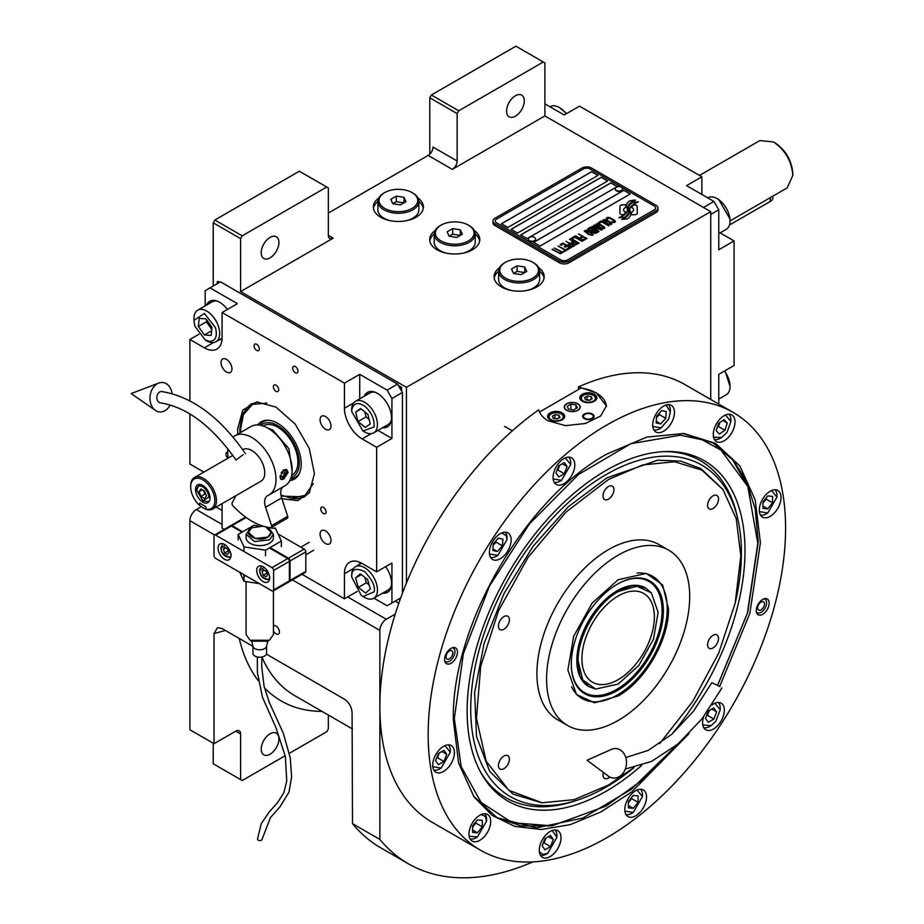 <?xml version="1.0" encoding="UTF-8"?>
<svg xmlns="http://www.w3.org/2000/svg" width="924" height="924" viewBox="0 0 924 924"><rect width="100%" height="100%" fill="white"/><g stroke="black" fill="none" stroke-linecap="round" stroke-linejoin="round"><path stroke-width="1.39" d="M429.776 154.169L429.776 97.794L431.381 94.999L458.754 110.799L543.277 62L544.894 62.936L544.894 115.916L452.31 169.358A6.826 3.939 -60 0 0 457.149 160.995L432.998 147.055A6.826 3.939 120 0 1 428.159 155.417L328.343 213.051M213.225 286.013L213.225 222.811L214.842 220.016L242.215 235.828L326.738 187.018L328.343 187.953L328.343 235.354A6.826 3.939 -60 0 0 329.764 238.484A6.826 3.939 -60 0 0 333.171 238.149L240.598 291.591L406.433 387.329L406.433 583.044M435.112 230.561A25.04 14.461 0 0 0 429.683 239.535A25.04 14.461 0 0 0 437.017 249.769A25.04 14.461 0 0 0 464.31 252.899A25.04 14.461 0 0 0 479.775 239.535A25.04 14.461 0 0 0 474.347 230.561M378.759 198.025A25.04 14.461 0 0 0 373.331 207.011A25.04 14.461 0 0 0 380.665 217.232A25.04 14.461 0 0 0 407.969 220.362A25.04 14.461 0 0 0 423.423 207.011A25.04 14.461 0 0 0 418.006 198.025M499.503 267.741A25.04 14.461 0 0 0 494.086 276.726A25.04 14.461 0 0 0 501.42 286.948A25.04 14.461 0 0 0 528.713 290.078A25.04 14.461 0 0 0 544.178 276.726A25.04 14.461 0 0 0 538.75 267.741M544.894 115.916L710.718 211.654L406.433 387.329M457.149 160.995L457.149 113.594L429.776 97.794M214.842 220.016L299.364 171.217L326.738 187.018M261.203 252.737A12.52 7.23 120 0 0 263.802 258.477A12.52 7.23 120 0 0 273.446 255.116A12.52 7.23 120 0 0 278.921 242.515A12.52 7.23 120 0 0 276.322 236.787A12.52 7.23 120 0 0 266.678 240.136A12.52 7.23 120 0 0 261.203 252.737M242.215 235.828L240.598 238.611L240.598 291.591M475.225 234.015A25.04 14.461 180 0 1 479.66 240.933M434.234 234.015A25.04 14.461 0 0 0 429.799 240.933M418.872 201.478A25.04 14.461 180 0 1 423.308 208.397M377.893 201.478A25.04 14.461 0 0 0 373.446 208.397M539.616 271.194A25.04 14.461 180 0 1 544.063 278.112M498.637 271.194A25.04 14.461 0 0 0 494.201 278.112M213.225 222.811L240.598 238.611M395.16 601.131L398.81 603.233M395.206 614.114L386.301 619.253A9.113 5.255 120 0 0 379.868 630.411L379.868 839.431A300.543 173.527 120 0 0 408.304 863.732A300.543 173.527 120 0 0 532.848 861.896M710.718 399.457L710.718 211.654M506.571 111.076A12.52 7.23 120 0 0 509.159 116.817A12.52 7.23 120 0 0 518.814 113.456A12.52 7.23 120 0 0 524.278 100.855A12.52 7.23 120 0 0 521.69 95.126A12.52 7.23 120 0 0 512.035 98.475A12.52 7.23 120 0 0 506.571 111.076M458.754 110.799L457.149 113.594M431.381 94.999L515.904 46.2L543.277 62M213.225 743.231L213.225 763.801L240.598 779.602L240.598 733.933A6.826 3.939 -60 0 0 239.189 730.803A6.826 3.939 -60 0 0 235.77 731.138L214.033 743.693L189.882 729.752L189.882 520.72A9.113 5.255 -60 0 1 196.327 509.574L201.305 506.687M273.423 630.942A4.782 2.76 -120 0 0 278.413 634.083A4.782 2.76 -120 0 0 279.406 631.901A4.782 2.76 -120 0 0 277.315 627.084A4.782 2.76 -120 0 0 273.631 625.802A4.782 2.76 -120 0 0 273.423 625.952M214.033 743.693L214.033 633.529L217.44 627.639L222.083 628.551L252.933 646.361M266.424 654.146L344.294 699.11C348.96 702.309 351.559 706.745 352.079 712.439L352.494 823.631L379.868 839.431M352.494 823.631A300.543 173.527 120 0 0 380.931 847.932L408.304 863.732M328.343 715.037L328.343 728.944L326.738 731.727L289.374 753.303M261.203 749.11A12.52 7.23 120 0 0 263.802 754.839A12.52 7.23 120 0 0 273.446 751.489A12.52 7.23 120 0 0 278.921 738.888A12.52 7.23 120 0 0 276.322 733.159A12.52 7.23 120 0 0 266.678 736.509A12.52 7.23 120 0 0 261.203 749.11M240.598 779.602L242.215 780.526L285.216 755.705M620.801 214.299A2.841 1.64 0 0 0 622.811 214.772L623.18 214.772A13.202 7.623 0 0 0 625.871 212.208A5.001 2.888 0 0 1 625.074 211.839A5.001 2.888 0 0 1 623.608 209.794A5.001 2.888 0 0 1 625.929 207.357A19.82 11.446 0 0 1 625.733 205.775A19.82 11.446 0 0 1 625.802 204.816L622.811 204.816A2.841 1.64 0 0 0 619.969 206.456L619.969 213.132A2.841 1.64 0 0 0 620.801 214.299M625.825 212.289A5.001 2.888 180 0 1 625.074 211.931A5.001 2.888 180 0 1 623.608 209.887A5.001 2.888 180 0 1 623.608 209.84L623.608 209.794M657.98 208.027A6.826 3.939 180 0 0 655.982 205.243L591.579 168.064A6.826 3.939 180 0 0 581.924 168.064L494.975 218.26A6.826 3.939 180 0 0 492.977 221.044A6.826 3.939 180 0 0 494.975 223.827L494.975 225.595L559.378 262.774A6.826 3.939 180 0 0 569.034 262.774L655.982 212.589A6.826 3.939 180 0 0 657.98 209.794L657.98 208.027A6.826 3.939 180 0 1 655.982 210.822L655.982 212.589M494.975 225.595A6.826 3.939 180 0 1 492.977 222.811L492.977 221.044M567.428 259.99L654.365 209.794A4.551 2.633 0 0 0 655.705 207.935A4.551 2.633 0 0 0 654.365 206.075L589.974 168.896A4.551 2.633 0 0 0 583.529 168.896L496.592 219.092A4.551 2.633 0 0 0 495.252 220.952A4.551 2.633 0 0 0 496.592 222.811L560.984 259.99A4.551 2.633 0 0 0 567.428 259.99L567.428 260.083A4.551 2.633 180 0 1 560.984 260.083L496.592 222.903A4.551 2.633 180 0 1 495.252 221.044A4.551 2.633 180 0 1 495.252 220.998M598.013 175.41L591.579 171.691L501.42 223.735L507.853 227.454L598.013 175.41M607.68 180.977L601.235 177.258L511.076 229.314L517.521 233.033L607.68 180.977M617.336 186.556L610.903 182.837L520.743 234.892L527.177 238.611L617.336 186.556M630.214 193.994L623.781 190.275L533.622 242.331L540.055 246.05L630.214 193.994M627.35 210.037A17.325 10.002 180 0 1 627.35 210.083L627.35 209.991A17.325 10.002 0 0 1 627.269 210.915A11.735 6.78 0 0 1 623.7 215.188A134.904 77.882 0 0 1 618.837 217.741L624.485 217.221A20.906 12.07 0 0 0 627.315 214.876A10.903 6.295 0 0 0 628.609 211.908A10.903 6.295 0 0 0 628.539 211.203L628.539 211.296A407.761 235.424 180 0 1 628.077 208.732A17.175 9.921 180 0 1 627.997 207.773A17.175 9.921 180 0 1 627.997 207.727M627.35 209.991A17.325 10.002 0 0 0 626.83 207.553A12.428 7.173 0 0 1 626.437 205.775A12.428 7.173 0 0 1 626.899 203.858L626.899 203.95A12.428 7.173 0 0 0 626.437 205.833M627.997 207.773L627.997 207.681A17.175 9.921 0 0 1 628.389 205.59A11.284 6.514 0 0 1 631.693 202.217A81 46.766 0 0 1 635.562 200.242L629.914 200.739A13.109 7.565 0 0 0 626.899 203.858M627.997 207.681A17.175 9.921 0 0 0 628.077 208.639A407.761 235.424 0 0 0 628.539 211.203M629.14 213.017L629.14 213.109A17.325 10.002 180 0 0 629.279 211.85A17.325 10.002 180 0 1 629.279 211.85L629.279 211.758A17.325 10.002 0 0 1 629.14 213.017A13.086 7.554 0 0 1 626.264 216.863A28.425 16.413 0 0 1 621.736 219.404L627.269 218.873A12.358 7.138 0 0 0 630.526 214.969A15.015 8.674 0 0 0 630.676 213.756A15.015 8.674 0 0 0 630.376 212L630.376 212.093A32.906 19 180 0 1 629.856 210.037A10.684 6.168 180 0 1 629.81 209.482A10.684 6.168 180 0 1 629.81 209.436L629.81 209.39A10.684 6.168 0 0 0 629.856 209.944A32.906 19 0 0 0 630.376 212M629.279 211.758A17.325 10.002 0 0 0 628.886 209.656A12.936 7.473 0 0 1 628.586 208.062A12.936 7.473 0 0 1 628.898 206.433L628.898 206.526A12.936 7.473 0 0 0 628.586 208.108M629.81 209.39A10.684 6.168 0 0 1 630.93 206.641A17.972 10.372 0 0 1 634.372 203.892A45.726 26.403 0 0 1 638.369 201.859L632.894 202.414A13.502 7.796 0 0 0 628.898 206.433M631.404 214.772L634.395 214.772A2.841 1.64 0 0 0 637.237 213.132L637.237 206.456A2.841 1.64 0 0 0 634.395 204.816L634.026 204.816A13.19 7.623 0 0 0 631.335 207.369A5.001 2.888 0 0 1 633.61 209.794A5.001 2.888 0 0 1 631.277 212.231A19.854 11.458 0 0 1 631.473 213.814A19.854 11.458 0 0 1 631.404 214.772M606.756 219.15L607.53 219.693L607.588 218.48L609.332 218.064L614.298 220.928L613.582 221.933L611.469 221.968L614.044 222.649L615.511 221.806L614.576 220.374L609.447 217.59L607.253 217.475L606.34 218.203L606.756 219.15M611.053 224.578L611.884 223.897L611.48 222.95L607.599 220.443L604.827 219.473L602.794 220.247L607.08 223.712L611.053 224.578M608.743 225.918L601.154 220.998L598.382 222.603L599.41 223.192L601.72 221.864L608.743 225.918M603.961 228.678L604.793 227.997L604.377 227.05L600.496 224.544L597.736 223.562L595.691 224.347L599.988 227.801L603.961 228.678M591.903 226.345L597.158 230.63L590.355 227.235L598.406 231.878L599.099 231.485L593.058 226.657L601.409 230.145L602.101 229.741L594.063 225.098L599.93 229.025L591.903 226.345M591.129 231.335L595.379 233.437L597.782 232.236L589.731 227.593L587.676 228.979L591.129 231.335M592.469 235.308L593.3 234.638L592.885 233.68L589.004 231.173L586.243 230.203L584.199 230.988L588.484 234.442L592.469 235.308M578.863 233.876L582.166 236.313L580.157 237.468L581.184 238.069L583.194 236.902L585.423 238.196L583.102 239.524L584.13 240.125L586.913 238.519L578.482 234.188M575.467 235.828L583.518 240.483L575.086 236.14M581.97 241.372L574.382 236.452L571.61 238.057L572.637 238.646L574.947 237.318L581.97 241.372M570.986 238.415L579.036 243.058L570.605 238.727M572.534 243.855L575.548 244.883L577.962 243.682L569.45 239.304L573.042 241.383L571.436 242.504L572.534 243.855M569.068 245.853L572.083 246.881L574.485 245.692L565.973 241.314L569.577 243.382L567.971 244.513L569.068 245.853M560.187 244.652L561.214 245.241L563.536 243.901L566.273 245.484L564.264 246.65L565.292 247.239L567.301 246.084L569.531 247.366L567.209 248.706L568.237 249.295L571.02 247.69L562.97 243.047L560.187 244.652M563.836 250.854L564.691 251.351L567.625 249.653L566.77 249.157L565.534 249.873L557.877 245.98L565.072 250.138L563.836 250.854M560.291 252.899L561.145 253.395L564.079 251.698L561.988 251.917L554.331 248.036L561.526 252.183L560.291 252.899M552.471 249.099L560.522 253.754L552.09 249.422M610.787 223.354L609.551 224.058L607.542 223.446L604.007 221.136L604.654 220.166L610.314 222.638L610.649 223.724L608.304 223.885L603.892 220.801M603.684 227.454L602.448 228.159L600.45 227.535L596.916 225.225L597.551 224.266L603.21 226.727L603.545 227.824L601.212 227.985L596.8 224.902M593.901 230.526L596.292 231.912L593.335 232.432L592.434 231.37L593.901 230.526M590.505 230.711L588.773 229.533L590.297 228.447L592.873 229.937L590.505 230.804L588.773 229.533M592.192 234.084L590.956 234.8L588.958 234.176L585.412 231.866L586.059 230.896L591.718 233.368L592.053 234.453L589.72 234.615L585.308 231.531M572.545 243.058L574.07 241.972L576.645 243.462L574.774 244.34L572.545 243.058L573.169 243.774L575.178 244.398L576.645 243.462M569.08 245.056L570.605 243.982L573.169 245.461L571.298 246.338L569.08 245.056L569.704 245.784L571.702 246.396L573.169 245.461M501.501 223.781L591.579 171.783L597.944 175.456M511.157 229.36L601.235 177.362L607.599 181.023M520.824 234.939L610.903 182.929L617.255 186.602M533.702 242.377L623.781 190.367L630.133 194.04M655.705 208.027L655.705 207.935A4.551 2.633 180 0 1 655.705 208.027A4.551 2.633 180 0 1 654.365 209.887L567.428 260.083M494.975 223.827L559.378 261.018L559.378 262.774M655.982 210.822L569.034 261.018A6.826 3.939 180 0 1 559.378 261.018M627.35 210.083A17.325 10.002 180 0 1 627.269 211.007A11.735 6.78 180 0 1 623.7 215.28A134.904 77.882 180 0 1 618.976 217.764M629.914 200.739L629.914 200.831A13.109 7.565 0 0 0 626.899 203.95M631.658 200.993L629.914 200.831M633.691 199.965L631.658 201.085M635.423 200.312L633.691 200.058M628.609 211.954A10.903 6.295 0 0 0 628.539 211.296M630.676 213.802A15.015 8.674 0 0 0 630.376 212.093M638.218 201.929L632.894 202.506A13.502 7.796 0 0 0 628.898 206.526M629.14 213.109A13.086 7.554 180 0 1 626.264 216.955A28.425 16.413 180 0 1 621.887 219.427M637.237 213.132L637.237 206.549A2.841 1.64 0 0 0 634.395 204.909L634.026 204.909A13.19 7.623 0 0 0 631.381 207.392M633.61 209.794L633.61 209.887A5.001 2.888 180 0 1 633.61 209.887A5.001 2.888 180 0 1 631.3 212.324M631.473 213.86A19.854 11.458 180 0 1 631.473 213.906A19.854 11.458 180 0 1 631.415 214.772M625.791 204.909L622.811 204.909A2.841 1.64 0 0 0 619.969 206.549M625.906 207.369A19.82 11.446 180 0 1 625.733 205.867A19.82 11.446 180 0 1 625.733 205.821M607.253 217.475L606.56 217.972M608.454 217.371L607.807 217.452M609.447 217.59L608.454 217.475M610.29 217.902L609.447 217.683M611.226 218.353L610.29 217.995M613.79 219.831L611.226 218.445M614.576 220.374L613.79 219.924M612.52 221.956L611.931 221.795M613.097 222.014L612.52 222.049M614.275 221.541L613.582 222.026M611.884 223.908L606.664 220.085L604.181 219.542L602.794 220.339M609.124 225.699L601.154 221.09L598.463 222.649M604.781 228.009L599.572 224.185L597.077 223.643L595.703 224.428M597.158 230.63L590.436 227.281M599.029 231.52L593.058 226.657M602.032 229.787L593.67 225.41M599.93 229.025L591.961 226.403M597.701 232.282L589.731 227.685L587.699 229.037M596.292 231.912L594.432 232.883L592.376 231.612M592.873 229.937L590.505 230.804M593.289 234.65L588.068 230.815L585.585 230.272L584.211 231.069M582.166 236.313L580.237 237.514M585.423 238.196L583.183 239.57M586.832 238.565L578.863 233.968M583.437 240.529L575.467 235.92M582.351 241.152L574.382 236.544L571.69 238.103M578.955 243.104L570.986 238.507M577.881 243.728L569.531 239.351M573.042 241.383L571.471 242.562M574.405 245.738L566.054 241.36M569.577 243.382L567.994 244.56M566.273 245.484L564.345 246.696M569.531 247.366L567.29 248.752M570.94 247.736L562.97 243.139L560.267 244.698M567.544 249.699L565.534 249.965L557.957 246.027M565.072 250.138L563.917 250.901M563.998 251.744L561.988 252.009L554.412 248.082M561.526 252.183L560.371 252.945M560.441 253.8L552.471 249.191M615.326 189.143A3.638 2.102 -0 0 0 615.303 189.351A3.638 2.102 -0 0 0 616.296 190.794A3.638 2.102 180 0 0 620.293 191.303A3.638 2.102 180 0 0 622.591 189.351L622.591 188.935A3.638 2.102 180 0 1 620.293 190.887A3.638 2.102 180 0 1 616.296 190.379A3.638 2.102 -0 0 1 615.303 188.935A3.638 2.102 -0 0 1 615.696 187.976A4.331 4.331 0 0 1 622.199 187.976A3.638 2.102 180 0 1 622.591 188.935M621.598 187.48A3.638 2.102 180 0 1 622.199 187.976M528.389 239.328A3.638 2.102 -0 0 0 528.366 239.535A3.638 2.102 -0 0 0 529.36 240.991A3.638 2.102 180 0 0 533.356 241.499A3.638 2.102 180 0 0 535.654 239.535L535.654 239.12A3.638 2.102 180 0 1 533.356 241.083A3.638 2.102 180 0 1 529.36 240.563A3.638 2.102 -0 0 1 528.366 239.12A3.638 2.102 -0 0 1 528.759 238.173A4.331 4.331 0 0 1 535.262 238.173A3.638 2.102 180 0 1 535.654 239.12M534.661 237.676A3.638 2.102 180 0 1 535.262 238.173M539.489 412.012L581.104 387.999A34.153 19.716 180 0 1 596.407 393.104A34.153 19.716 180 0 1 606.398 406.468M577.731 403.88A7.739 4.47 0 0 0 569.299 402.91A7.739 4.47 0 0 0 564.518 407.045A7.739 4.47 0 0 0 566.782 410.198A7.739 4.47 0 0 0 575.225 411.168A7.739 4.47 0 0 0 579.995 407.045A7.739 4.47 0 0 0 577.731 403.88M592.388 414.01A5.694 3.292 180 0 1 594.051 416.343A5.694 3.292 180 0 1 590.54 419.369A5.694 3.292 180 0 1 584.338 418.664A5.694 3.292 180 0 1 582.663 416.343A5.694 3.292 180 0 1 586.186 413.305A5.694 3.292 180 0 1 592.388 414.01M594.398 394.259A8.535 4.932 0 0 0 585.088 393.197A8.535 4.932 0 0 0 579.822 397.747A8.535 4.932 0 0 0 582.316 401.235A8.535 4.932 0 0 0 591.626 402.298A8.535 4.932 0 0 0 596.892 397.747A8.535 4.932 0 0 0 594.398 394.259M562.196 412.855A8.535 4.932 0 0 0 552.887 411.781A8.535 4.932 0 0 0 547.62 416.343A8.535 4.932 0 0 0 550.127 419.819A8.535 4.932 0 0 0 559.424 420.894A8.535 4.932 0 0 0 564.703 416.343A8.535 4.932 0 0 0 562.196 412.855M582.721 395.703L583.367 395.333A7.057 4.077 0 0 0 583.367 401.097A7.057 4.077 0 0 0 593.347 401.097A7.057 4.077 0 0 0 593.347 395.333A7.057 4.077 0 0 0 583.367 395.333L582.721 395.703A7.97 4.597 0 0 0 580.388 398.96A7.97 4.597 0 0 0 580.48 399.642M593.993 395.703L593.347 395.333L593.993 395.703A7.97 4.597 0 0 1 596.327 398.96L596.327 399.514M592.169 398.798L591.152 396.604L587.341 396.015L584.546 397.62L585.573 399.826L589.373 400.415L592.169 398.798M587.341 396.015L586.844 400.023M589.882 400.127L587.341 399.734M591.152 396.604L591.152 399.387M596.234 399.642A7.97 4.597 0 0 0 596.327 398.96M550.519 414.287L551.166 413.917A7.057 4.077 0 0 0 551.166 419.681A7.057 4.077 0 0 0 561.145 419.681A7.057 4.077 0 0 0 561.145 413.917A7.057 4.077 0 0 0 551.166 413.917L550.519 414.287A7.97 4.597 0 0 0 548.186 417.544A7.97 4.597 0 0 0 548.279 418.237M561.792 414.287L561.145 413.917L561.792 414.287A7.97 4.597 0 0 1 564.125 417.544L564.125 418.11M559.967 417.394L558.951 415.188L555.139 414.599L552.344 416.216L553.372 418.41L557.184 418.999L559.967 417.394M555.139 414.599L554.643 418.607M557.68 418.711L555.139 418.318M558.951 415.188L558.951 417.983M564.033 418.237A7.97 4.597 0 0 0 564.125 417.544M592.804 415.188A4.863 2.807 180 0 1 591.117 418.653A4.863 2.807 180 0 1 584.915 418.318A4.863 2.807 0 0 1 583.922 415.188A4.863 2.807 0 0 1 591.799 414.356A4.863 2.807 180 0 1 592.804 415.188L593.554 416.17A5.694 3.292 180 0 1 593.959 416.92M583.922 415.188L583.159 416.17A5.694 3.292 0 0 0 582.755 416.92M566.62 403.788L566.62 403.788A7.97 4.597 0 0 0 566.62 410.291A7.97 4.597 0 0 0 577.893 410.291A7.97 4.597 0 0 0 577.893 403.788L577.893 403.788A7.97 4.597 0 0 0 566.62 403.788M575.975 404.897L570.893 404.111L567.174 406.26L568.537 409.193L573.619 409.979L577.338 407.831L575.975 404.897L575.975 408.616M570.893 404.111L570.893 409.551M689.108 733.575L631.704 791.96L600.9 811.942L570.339 824.624L541.256 829.509L514.818 826.379L492.099 815.361L474.024 796.915L458.604 762.97L453.338 719.981C451.224 626.472 524.832 498.972 606.872 454.054L646.731 437.11L683.841 433.495L715.569 443.37L739.905 466.019L755.197 499.884L760.406 542.7L749.872 613.328L719.704 686.44M733.24 412.462L684.938 384.58A252.737 145.911 120 0 0 578.47 386.89L596.407 392.943L606.41 405.936L600.658 416.019L585.319 423.492L565.604 425.641L548.105 420.836C543.15 417.914 540.009 414.252 538.68 409.863A252.737 145.911 120 0 0 379.868 706.629A252.737 145.911 120 0 0 432.213 822.325L480.503 850.207A252.737 145.911 120 0 0 675.259 782.501A252.737 145.911 120 0 0 785.585 528.158A252.737 145.911 120 0 0 733.24 412.462A252.737 145.911 120 0 0 538.484 480.18A252.737 145.911 120 0 0 428.159 734.511A252.737 145.911 120 0 0 480.503 850.207M578.47 386.89L578.47 389.512M444.606 659.528A9.113 5.255 -60 0 1 448.579 650.369A9.113 5.255 -60 0 1 455.601 647.932A9.113 5.255 -60 0 1 457.484 652.101A9.113 5.255 -60 0 1 453.511 661.261A9.113 5.255 -60 0 1 446.488 663.698A9.113 5.255 -60 0 1 444.606 659.528M756.259 610.579A9.113 5.255 -60 0 1 760.233 601.42A9.113 5.255 -60 0 1 767.255 598.971A9.113 5.255 -60 0 1 769.138 603.141A9.113 5.255 -60 0 1 765.164 612.312A9.113 5.255 -60 0 1 758.154 614.749A9.113 5.255 -60 0 1 756.259 610.579M489.408 552.471A15.373 8.87 120 0 0 492.596 559.505A15.373 8.87 120 0 0 504.435 555.382A15.373 8.87 120 0 0 511.145 539.916A15.373 8.87 120 0 0 507.969 532.882A15.373 8.87 120 0 0 496.119 537.006A15.373 8.87 120 0 0 489.408 552.471M553.083 477.431A15.373 8.87 120 0 0 556.271 484.465A15.373 8.87 120 0 0 568.11 480.353A15.373 8.87 120 0 0 574.82 464.887A15.373 8.87 120 0 0 571.633 457.854A15.373 8.87 120 0 0 559.794 461.965A15.373 8.87 120 0 0 553.083 477.431M652.725 424.936A15.373 8.87 120 0 0 655.901 431.97A15.373 8.87 120 0 0 667.752 427.847A15.373 8.87 120 0 0 674.462 412.381A15.373 8.87 120 0 0 671.274 405.347A15.373 8.87 120 0 0 659.436 409.459A15.373 8.87 120 0 0 652.725 424.936M713.27 434.511A15.373 8.87 120 0 0 716.447 441.545A15.373 8.87 120 0 0 728.297 437.433A15.373 8.87 120 0 0 734.996 421.968A15.373 8.87 120 0 0 731.82 414.934A15.373 8.87 120 0 0 719.969 419.046A15.373 8.87 120 0 0 713.27 434.511M759.32 510.071A15.373 8.87 120 0 0 762.496 517.117A15.373 8.87 120 0 0 774.347 512.993A15.373 8.87 120 0 0 781.046 497.528A15.373 8.87 120 0 0 777.869 490.494A15.373 8.87 120 0 0 766.019 494.606A15.373 8.87 120 0 0 759.32 510.071M703.684 716.654A15.373 8.87 120 0 0 702.598 722.753A15.373 8.87 120 0 0 705.786 729.798A15.373 8.87 120 0 0 717.625 725.675A15.373 8.87 120 0 0 724.335 710.209A15.373 8.87 120 0 0 721.147 703.176A15.373 8.87 120 0 0 711.988 704.908M624.797 809.563A15.373 8.87 120 0 0 627.985 816.597A15.373 8.87 120 0 0 639.824 812.485A15.373 8.87 120 0 0 646.534 797.019A15.373 8.87 120 0 0 643.358 789.974A15.373 8.87 120 0 0 631.508 794.097A15.373 8.87 120 0 0 624.797 809.563M539.293 850.299A15.373 8.87 120 0 0 542.469 857.333A15.373 8.87 120 0 0 554.319 853.21A15.373 8.87 120 0 0 561.018 837.745A15.373 8.87 120 0 0 557.842 830.711A15.373 8.87 120 0 0 546.003 834.822A15.373 8.87 120 0 0 539.293 850.299M468.976 834.037A15.373 8.87 120 0 0 472.152 841.071A15.373 8.87 120 0 0 484.003 836.959A15.373 8.87 120 0 0 490.713 821.494A15.373 8.87 120 0 0 487.526 814.448A15.373 8.87 120 0 0 475.687 818.572A15.373 8.87 120 0 0 468.976 834.037M432.698 765.153A15.373 8.87 120 0 0 435.874 772.187A15.373 8.87 120 0 0 447.724 768.063A15.373 8.87 120 0 0 454.435 752.598A15.373 8.87 120 0 0 451.247 745.564A15.373 8.87 120 0 0 439.408 749.687A15.373 8.87 120 0 0 432.698 765.153M682.778 433.402L713.409 443.081L732.432 458.87L746.569 481.242L755.278 509.343L758.211 542.099L747.712 612.485L717.648 685.319M677.511 744.363L631.531 789.223L582.905 818.029L536.532 827.869L497.112 817.728L473.411 796.038M659.655 743.624L692.757 701.397L718.664 653.256L735.146 603.326L740.805 555.878L736.266 518.826L722.972 489.57L701.94 470.143L674.555 461.746L642.688 464.922L608.489 479.475L565.985 512.115L527.974 557.507L498.51 610.799L480.699 666.377L476.438 718.352L486.174 761.191L508.881 790.355L542.157 802.771L574.127 799.653L608.489 785.054L633.656 767.729M722.695 489.177L700.854 468.56L680.711 461.111L657.738 460.187L606.872 477.87L568.295 506.756L533.033 546.361L504.134 593.3L484.084 643.497L474.613 692.665L476.518 736.532L489.662 771.355L512.901 794.109L541.672 802.725M618.144 579.718L646.35 573.411L662.612 584.915L668.479 608.777C669.172 639.443 645.044 681.242 618.144 695.98L594.536 702.817L576.449 694.49L567.879 669.969L573.677 636.255L592.203 603.002L618.144 579.718M618.144 720.477A101.213 58.431 -60 0 1 567.544 725.49A101.213 58.431 -60 0 1 552.032 644.398A101.213 58.431 -60 0 1 618.144 555.208A101.213 58.431 120 0 1 668.745 550.196A101.213 58.431 120 0 1 684.257 631.3A101.213 58.431 120 0 1 618.144 720.477M567.544 725.49L557.877 719.911A101.213 58.431 -60 0 1 542.365 638.819A101.213 58.431 -60 0 1 608.489 549.63A101.213 58.431 120 0 1 659.089 544.617L668.745 550.196M713.051 635.285A7.739 4.47 120 0 0 708.003 642.111A7.739 4.47 120 0 0 709.182 648.313A7.739 4.47 120 0 0 713.051 647.932A7.739 4.47 120 0 0 718.11 641.106A7.739 4.47 120 0 0 716.932 634.904A7.739 4.47 120 0 0 713.051 635.285M713.051 495.853A7.739 4.47 120 0 0 708.003 502.679A7.739 4.47 120 0 0 709.182 508.881A7.739 4.47 120 0 0 713.051 508.5A7.739 4.47 120 0 0 718.11 501.674A7.739 4.47 120 0 0 716.932 495.472A7.739 4.47 120 0 0 713.051 495.853M608.489 486.521A7.739 4.47 120 0 0 603.43 493.335A7.739 4.47 120 0 0 604.608 499.538A7.739 4.47 120 0 0 608.489 499.156A7.739 4.47 120 0 0 613.536 492.342A7.739 4.47 120 0 0 612.358 486.139A7.739 4.47 120 0 0 608.489 486.521M503.915 616.608A7.739 4.47 120 0 0 498.856 623.423A7.739 4.47 120 0 0 500.046 629.637A7.739 4.47 120 0 0 503.915 629.244A7.739 4.47 120 0 0 508.974 622.429A7.739 4.47 120 0 0 507.784 616.227A7.739 4.47 120 0 0 503.915 616.608M503.915 756.04A7.739 4.47 120 0 0 498.856 762.854A7.739 4.47 120 0 0 500.046 769.057A7.739 4.47 120 0 0 503.915 768.676A7.739 4.47 120 0 0 508.974 761.861A7.739 4.47 120 0 0 507.784 755.659A7.739 4.47 120 0 0 503.915 756.04M603.36 772.406A7.739 4.47 120 0 0 604.608 778.401A7.739 4.47 120 0 0 608.489 778.02A7.739 4.47 120 0 0 609.828 777.049M763.963 598.844A7.796 4.505 120 0 1 766.239 600.692A7.796 4.505 120 0 1 766.608 602.748A7.796 4.505 -60 0 1 759.124 613.016L757.183 613.282A9.113 5.255 -60 0 1 756.837 613.317M766.239 600.692L765.499 598.879A9.113 5.255 120 0 0 765.349 598.556M759.124 613.016A7.796 4.505 -60 0 1 756.386 611.965M757.715 607.888A4.782 2.76 120 0 0 758.696 610.071A4.782 2.76 120 0 0 762.381 608.789A4.782 2.76 120 0 0 764.471 603.984A4.782 2.76 120 0 0 763.478 601.79A4.782 2.76 120 0 0 759.794 603.072A4.782 2.76 120 0 0 757.715 607.888M453.696 647.505A9.113 5.255 -60 0 1 453.846 647.828L454.585 649.641A7.796 4.505 -60 0 1 454.943 651.709A7.796 4.505 120 0 1 447.47 661.965L445.53 662.231A9.113 5.255 120 0 1 445.172 662.265M452.298 647.793A7.796 4.505 -60 0 1 454.585 649.641M444.733 660.914A7.796 4.505 120 0 0 447.47 661.965M452.818 652.933A4.782 2.76 120 0 0 451.824 650.739A4.782 2.76 120 0 0 448.14 652.021A4.782 2.76 120 0 0 446.049 656.837A4.782 2.76 120 0 0 447.043 659.02A4.782 2.76 120 0 0 450.727 657.749A4.782 2.76 120 0 0 452.818 652.933M554.238 482.386A14.796 8.547 120 0 0 560.256 481.104L561.538 480.364L570.72 464.472L570.72 462.982A14.796 8.547 120 0 0 568.814 457.126M553.176 478.944L561.538 480.364M570.72 464.472L565.303 457.923M564.321 473.735L567.117 466.539L564.321 462.577L558.754 465.8L555.959 472.984L558.754 476.957L564.321 473.735L557.888 470.016L559.748 465.222M567.117 466.539L562.289 463.756M556.895 470.593L557.888 470.016M433.841 770.096A14.796 8.547 120 0 0 439.859 768.826L441.152 768.075L450.323 752.182L450.323 750.692A14.796 8.547 120 0 0 448.417 744.848M432.779 766.666L441.152 768.075M450.323 752.182L444.918 745.645M443.936 761.445L446.731 754.261L443.936 750.3L438.357 753.51L435.574 760.706L438.357 764.668L443.936 761.445L437.502 757.726L439.35 752.944M446.731 754.261L441.891 751.478M436.498 758.304L437.502 757.726M759.401 511.584L767.763 513.005L766.481 513.744A14.796 8.547 120 0 0 766.493 513.744M760.464 515.026A14.796 8.547 120 0 0 766.481 513.744L767.763 513.005L776.945 497.112L771.54 490.575M776.945 497.112L776.945 495.622A14.796 8.547 120 0 0 775.04 489.766M772.603 496.396L767.763 495.969L762.935 501.975L762.935 508.419L767.763 508.847L772.603 502.841L772.603 496.396M772.603 502.841L766.158 499.122L766.158 497.967M762.935 503.13L766.158 499.122M767.763 508.847L762.935 506.063M469.057 835.55L469.473 836.255L477.431 836.971L486.602 821.066L485.377 816.481L481.196 814.529M470.12 838.992A14.796 8.547 120 0 0 476.137 837.71L477.431 836.971M486.602 821.066L486.602 819.588A14.796 8.547 120 0 0 485.204 814.356A14.796 8.547 120 0 0 484.696 813.732M482.259 826.807L482.259 820.362L477.431 819.934L472.591 825.941L472.591 832.374L477.431 832.813L482.259 826.807L475.814 823.088L475.814 821.933M472.591 827.084L475.814 823.088M477.431 832.813L472.591 830.018M539.373 851.812L543.15 854.457L547.747 853.222L556.918 837.329L552.333 830.803L551.513 830.791M540.436 855.243A14.796 8.547 120 0 0 541.221 855.37A14.796 8.547 120 0 0 546.454 853.961L547.747 853.222M556.918 837.329L556.918 835.839A14.796 8.547 120 0 0 555.012 829.995M553.314 839.408L550.531 835.435L544.952 838.657L542.169 845.841L544.952 849.814L550.531 846.592L553.314 839.408L548.486 836.613M550.531 846.592L544.086 842.873L545.945 838.08M543.093 843.45L544.086 842.873M624.89 811.076L633.252 812.496L631.97 813.236A14.796 8.547 120 0 0 631.981 813.224A14.796 8.547 120 0 1 625.952 814.506M631.97 813.236L633.252 812.496L642.434 796.592L642.434 795.114A14.796 8.547 120 0 0 640.528 789.258M642.434 796.592L637.017 790.055M638.08 795.887L633.252 795.449L628.424 801.466L628.424 807.899L633.252 808.338L638.08 802.321L638.08 795.887M638.08 802.321L631.646 798.613L631.646 797.458M628.424 802.61L631.646 798.613M633.252 808.338L628.424 805.543M702.679 724.266L703.106 724.97L711.053 725.686L715.638 721.621L720.223 709.794L714.818 703.256M703.741 727.708A14.796 8.547 120 0 0 709.759 726.426L711.053 725.686M720.223 709.794L720.223 708.304A14.796 8.547 120 0 0 718.329 702.448M713.836 707.899L708.258 711.122L705.474 718.306L708.258 722.279L713.836 719.057L716.631 711.873L713.836 707.899M716.631 711.873L711.803 709.078M713.836 719.057L707.403 715.338L709.262 710.544M706.398 715.915L707.403 715.338M652.806 426.449L661.18 427.858L668.687 418.999L670.35 411.965L666.435 405.544L664.945 405.428M653.869 429.879A14.796 8.547 120 0 0 659.886 428.609L661.18 427.858M670.35 411.965L670.35 410.475A14.796 8.547 120 0 0 668.445 404.631M660.695 423.954L665.742 418.318L666.227 411.619L661.665 410.568L656.606 416.204L656.121 422.903L660.695 423.954L656.236 421.39M665.742 418.318L659.309 414.599L659.413 413.074M656.49 417.729L659.309 414.599M489.501 553.984L497.863 555.393L507.045 539.5L506.179 535.516L501.628 532.963M490.563 557.415A14.796 8.547 120 0 0 496.581 556.144L497.863 555.393M507.045 539.5L507.045 538.011A14.796 8.547 120 0 0 506.063 533.471A14.796 8.547 120 0 0 505.139 532.166M502.437 545.853L502.922 539.166L498.348 538.103L493.301 543.739L492.815 550.438L497.378 551.501L502.437 545.853L495.992 542.134L496.107 540.609M493.185 545.276L495.992 542.134M497.378 551.501L492.919 548.925M713.351 436.024L714.206 437.26L721.713 437.445L726.98 432.49L730.896 421.552L725.49 415.003M714.414 439.466A14.796 8.547 120 0 0 720.431 438.184L721.713 437.445M730.896 421.552L730.896 420.062A14.796 8.547 120 0 0 728.99 414.206M724.069 419.646L718.514 423.423L716.158 430.619L719.357 434.037L724.913 430.272L727.269 423.077L724.069 419.646M727.269 423.077L722.811 420.501M724.913 430.272L718.479 426.553L719.784 422.557M717.209 427.419L718.479 426.553M717.601 685.285L747.401 613.051L757.807 543.266L747.816 486.509L720.951 450.069L702.101 439.766L680.364 435.204L630.93 443.67L578.539 474.462L529.429 523.896L489.443 586.116L463.374 653.672L454.331 718.479L461.168 766.55L481.092 802.39L512.266 822.764L551.928 825.813L606.063 806.086L642.665 779.798L677.073 744.721M747.689 486.186L732.57 459.794L712.774 442.712M496.465 817.359L521.159 825.964L551.628 825.86M671.736 734.326A196.465 113.433 120 0 0 744.998 550.669A196.465 113.433 -60 0 0 666.412 451.536A196.465 113.433 -60 0 0 467.14 711.076A196.465 113.433 120 0 0 480.942 772.799A196.465 113.433 120 0 0 641.522 765.511M735.25 602.887A191.395 110.499 120 0 0 741.406 552.737A191.395 110.499 -60 0 0 738.126 520.443A191.395 110.499 -60 0 0 591.175 484.153A191.395 110.499 -60 0 0 470.732 709.008A191.395 110.499 120 0 0 576.461 800.45L573.042 801.547A194.537 112.312 -60 0 1 480.099 771.24M664.645 451.593A194.537 112.312 -60 0 1 737.364 516.932L738.126 520.443M576.461 800.45A191.395 110.499 120 0 0 634.003 767.648M578.112 660.96L582.778 679.937L595.714 689.085L618.144 684.072L638.773 665.557L653.499 639.108L658.119 612.3L651.304 592.804L636.913 586.174L618.144 591.614C596.754 603.326 577.558 636.578 578.112 660.96M651.304 592.804L645.795 588.08L632.744 585.55L617.336 590.91C595.83 602.679 576.53 636.105 577.084 660.614L580.157 676.634L588.877 686.682L595.714 689.085M618.144 596.015A51.224 29.58 120 0 0 584.673 641.164A51.224 29.58 120 0 0 592.527 682.212A51.224 29.58 120 0 0 618.144 679.671A51.224 29.58 120 0 0 651.616 634.534A51.224 29.58 120 0 0 643.762 593.474A51.224 29.58 120 0 0 618.144 596.015M571.517 686.671A70.582 40.748 -60 0 0 582.051 698.509A70.582 40.748 -60 0 0 618.041 694.594A70.582 40.748 120 0 0 663.582 632.363A70.582 40.748 120 0 0 652.633 576.253A70.582 40.748 120 0 0 637.098 573.053M617.994 690.17A65.119 37.595 120 0 0 663.351 612.982A65.119 37.595 120 0 0 621.736 581.912A65.119 37.595 120 0 0 616.689 584.592A65.119 37.595 -60 0 0 571.506 668.918A65.119 37.595 -60 0 0 617.994 690.17M621.355 582.097A64.241 37.087 -60 0 1 662.023 613.132A64.241 37.087 -60 0 1 617.29 689.05A64.241 37.087 -60 0 1 571.471 668.502M645.795 588.08L645.553 587.941A56.918 32.86 120 0 0 616.527 591.094A56.918 32.86 -60 0 0 579.798 641.291A56.918 32.86 -60 0 0 588.634 686.532L588.877 686.682M718.768 404.111L718.768 374.324L734.06 365.488L734.06 240.933L718.768 249.769L718.768 209.794L710.718 214.449M703.476 207.473L713.94 201.432L718.768 209.794M713.94 201.432L686.567 185.632L701.859 176.796L579.498 106.156L564.206 114.98L544.894 103.835M701.859 176.796L701.859 194.456M734.06 240.933L720.073 232.86M724.508 371.009A18.214 10.522 60 0 1 730.041 386.405A18.214 10.522 60 0 1 726.264 394.744L718.768 399.076M724.959 370.743L730.041 386.405M707.796 197.886L708.05 197.736A18.214 10.522 60 0 1 717.163 198.637A18.214 10.522 60 0 1 730.041 220.952A18.214 10.522 60 0 1 727.823 228.009A18.214 10.522 60 0 1 726.264 229.291L718.768 233.622M717.163 198.637L718.768 199.572L730.041 219.092L730.041 220.952M550.023 106.791L550.277 106.653A18.214 10.522 60 0 1 555.601 106.017A18.214 10.522 60 0 1 559.378 107.554A18.214 10.522 60 0 1 566.25 113.802M559.378 107.554L566.689 113.56M237.815 434.095L237.595 429.29L242.735 410.106L256.757 401.963L275.976 407.08L295.206 424.104L309.286 448.487L314.437 473.654L309.263 492.908L297.713 500.612L281.924 498.717M309.806 492.099L304.377 496.881L281.15 496.072M397.574 384.084L387.11 390.124L359.736 374.324L344.444 383.148L222.083 312.508L237.376 303.673L210.014 287.872L220.478 281.832L397.574 384.084L402.402 392.446L402.402 593.3M402.402 392.446L391.938 398.487L387.11 390.124M391.938 398.487L391.938 438.461L376.646 447.285L376.646 571.852L391.938 563.016L391.938 602.991L400.693 597.932M373.931 598.163L387.11 605.774L391.938 602.991M302.044 574.324L344.444 598.81L357.265 591.406M224.232 529.406L222.083 528.158L222.083 503.649L215.893 507.218A18.214 10.522 -120 0 0 215.997 507.161M222.083 510.498L216.147 507.068M203.869 472.095L189.882 464.021L189.882 413.929M189.882 400.843L189.882 339.466L198.983 334.211M205.186 305.879L205.186 290.667L210.014 287.872M320.074 534.084A7.739 4.47 -120 0 0 323.446 541.88A7.739 4.47 -120 0 0 329.418 543.947A7.739 4.47 -120 0 0 331.011 540.413A7.739 4.47 -120 0 0 327.639 532.617A7.739 4.47 -120 0 0 321.668 530.549A7.739 4.47 -120 0 0 320.074 534.084M331.011 426.045A7.739 4.47 -120 0 0 327.639 418.249A7.739 4.47 -120 0 0 321.668 416.181A7.739 4.47 -120 0 0 320.074 419.715A7.739 4.47 -120 0 0 323.446 427.512A7.739 4.47 -120 0 0 329.418 429.591A7.739 4.47 -120 0 0 331.011 426.045M231.97 368.861A7.739 4.47 -120 0 0 228.598 361.065A7.739 4.47 -120 0 0 222.626 358.997A7.739 4.47 -120 0 0 221.021 362.543A7.739 4.47 -120 0 0 224.405 370.328A7.739 4.47 -120 0 0 230.365 372.407A7.739 4.47 -120 0 0 231.97 368.861M227.408 309.436A19.924 11.504 -120 0 0 209.713 301.293A19.924 11.504 -120 0 0 206.526 305.105M220.178 339.293A25.04 14.461 -120 0 0 221.945 340.147M222.083 312.508L222.083 337.607A25.04 14.461 60 0 1 216.897 349.076A25.04 14.461 60 0 1 204.377 347.828L213.513 342.55M298.002 371.205A3.754 2.171 -120 0 0 296.361 367.429A3.754 2.171 -120 0 0 293.462 366.424A3.754 2.171 -120 0 0 292.689 368.145A3.754 2.171 -120 0 0 294.329 371.922A3.754 2.171 -120 0 0 297.216 372.926A3.754 2.171 -120 0 0 298.002 371.205M259.355 348.902A3.754 2.171 -120 0 0 257.715 345.114A3.754 2.171 -120 0 0 254.816 344.109A3.754 2.171 -120 0 0 254.042 345.83A3.754 2.171 -120 0 0 255.682 349.618A3.754 2.171 -120 0 0 258.581 350.623A3.754 2.171 -120 0 0 259.355 348.902M227.731 452.31A3.754 2.171 -120 0 0 226.738 452.46A3.754 2.171 -120 0 0 225.953 454.169A3.754 2.171 -120 0 0 227.882 458.235M326.08 511.977A3.754 2.171 -120 0 0 324.44 508.2A3.754 2.171 -120 0 0 321.552 507.195A3.754 2.171 -120 0 0 320.767 508.916A3.754 2.171 -120 0 0 322.407 512.693A3.754 2.171 -120 0 0 325.306 513.698A3.754 2.171 -120 0 0 326.08 511.977M278.678 389.801A3.754 2.171 -120 0 0 277.038 386.013A3.754 2.171 -120 0 0 274.139 385.008A3.754 2.171 -120 0 0 273.365 386.729A3.754 2.171 -120 0 0 275.005 390.517A3.754 2.171 -120 0 0 277.893 391.522A3.754 2.171 -120 0 0 278.678 389.801M189.882 339.466L204.377 347.828M344.444 598.81L344.444 573.712A25.04 14.461 60 0 1 349.63 562.242A25.04 14.461 60 0 1 362.15 563.478L376.646 571.852M376.646 447.285L362.15 438.923A25.04 14.461 60 0 1 344.444 408.246L353.58 402.968M344.444 383.148L344.444 408.246M359.736 374.324L359.736 398.833M382.524 427.743A19.924 11.504 -120 0 0 387.41 426.9A19.924 11.504 -120 0 0 391.533 417.775A19.924 11.504 -120 0 0 382.836 397.724A19.924 11.504 -120 0 0 367.486 392.388A19.924 11.504 -120 0 0 364.31 396.2M377.951 430.388L391.938 438.461M382.524 593.208A19.924 11.504 -120 0 0 387.41 592.353A19.924 11.504 -120 0 0 391.533 583.229A19.924 11.504 -120 0 0 385.666 566.631M359.886 562.335A25.04 14.461 -120 0 0 359.748 564.287M384.13 592.272A19.924 11.504 -120 0 0 388.184 591.834M365.916 395.264A19.924 11.504 60 0 1 368.329 391.984M384.13 426.819A19.924 11.504 -120 0 0 388.184 426.38M208.143 304.181A19.924 11.504 60 0 1 210.545 300.889M239.963 432.859L239.79 428.701L242.677 413.64L250.878 404.204L257.727 401.894M401.594 391.048L401.594 387.341L398.383 385.481M219.669 282.294L218.064 281.37L217.256 281.832L217.256 283.691M399.18 598.81L400.173 599.376M401.594 387.341L400.797 387.803L399.18 386.867M218.861 282.767L217.256 281.832M400.797 389.662L400.797 387.803M209.702 341.453C215.638 340.968 217.579 336.371 215.5 327.65L204.389 313.479L193.913 320.409L194.86 326.172L205.174 339.928L209.702 341.453M205.174 339.928L206.791 340.864A18.214 10.522 -120 0 0 211.954 342.596A18.214 10.522 -120 0 0 215.893 341.764A18.214 10.522 -120 0 0 218.584 326.83A18.214 10.522 -120 0 0 197.678 310.21A18.214 10.522 -120 0 0 193.913 318.549L193.913 320.409M197.678 310.21L212.173 301.848A18.214 10.522 60 0 1 217.475 301.212M199.191 318.364L198.371 326.426L204.354 334.973L211.169 335.458L211.989 327.408L206.006 318.861L199.191 318.364M198.371 326.426L206.422 321.783L211.781 329.441M206.63 319.75L206.422 321.783M204.354 334.973L211.654 330.769M361.215 595.31L362.959 596.477L374.093 591.914C375.548 586.786 372.418 580.029 364.703 571.621C356.306 567.81 352.021 568.941 351.825 575.028L351.686 576.957L361.215 595.31M362.959 596.477L364.564 597.412A18.214 10.522 -120 0 0 373.677 598.313A18.214 10.522 -120 0 0 377.292 592.192A18.214 10.522 -120 0 0 370.409 572.649A18.214 10.522 -120 0 0 355.463 566.759A18.214 10.522 -120 0 0 351.848 572.892A18.214 10.522 -120 0 0 351.686 575.098L351.686 576.957M373.677 598.313L388.172 589.951A18.214 10.522 -120 0 0 391.36 585.666M360.279 573.908L355.613 577.893L358.293 587.456L365.638 593.023L370.305 589.038L367.625 579.487L360.279 573.908M355.613 577.893L361.249 574.647M358.293 587.456L366.343 582.801L369.161 584.938M364.807 577.338L366.343 582.801M365.234 406.572C358.431 401.882 353.996 402.691 351.917 409.009L351.686 411.503L362.959 431.023L374.001 427.003C374.67 419.531 371.748 412.728 365.234 406.572M362.959 431.023L364.564 431.947A18.214 10.522 -120 0 0 373.677 432.859A18.214 10.522 -120 0 0 377.188 427.362A18.214 10.522 -120 0 0 367.163 404.007A18.214 10.522 -120 0 0 355.463 401.305A18.214 10.522 -120 0 0 351.952 406.803A18.214 10.522 -120 0 0 351.686 409.644L351.686 411.503M391.36 420.212A18.214 10.522 60 0 1 388.172 424.486L373.677 432.859M375.26 392.307A18.214 10.522 -120 0 0 369.947 392.943L355.463 401.305M365.303 427.512L370.247 423.943L367.902 414.437L360.614 408.512L355.671 412.069L358.015 421.575L365.303 427.512M358.015 421.575L366.066 416.932L369.126 419.415M364.841 411.954L366.066 416.932M355.671 412.069L361.134 408.928M280.954 495.056L291.06 498.221L304.989 495.426L313.34 483.587M291.06 498.221L292.423 498.406A53.511 30.896 -120 0 0 305.024 496.5M251.524 403.846A53.511 30.896 -120 0 0 243.578 413.802L240.61 428.979L240.725 432.42M266.874 403.107L252.437 404.4L243.058 415.072M289.836 480.584A33.102 19.115 -120 0 0 298.879 474.37A33.102 19.115 -120 0 0 301.201 463.964A33.102 19.115 60 0 0 267.625 420.235A33.102 19.115 60 0 0 257.715 424.959M299.318 473.504A32.063 18.515 60 0 1 290.667 478.759M259.713 425.144A32.063 18.515 60 0 1 268.595 420.281M291.06 477.616A30.377 17.533 -120 0 0 299.272 462.855A30.377 17.533 60 0 0 284.811 431.069A30.377 17.533 60 0 0 260.903 425.375M291.637 475.317L292.019 475.098A28.459 16.436 -120 0 0 297.921 462.069A28.459 16.436 60 0 0 285.493 433.425A28.459 16.436 60 0 0 263.559 425.802L263.178 426.022M292.1 471.044L288.912 448.718L272.799 430.099L267.117 427.766M775.005 142.816L775.12 142.874C785.874 150.289 791.776 160.522 792.827 173.55L792.827 173.643M775.12 142.874L773.619 142.007M699.491 175.433L759.851 140.587L773.504 141.938C785.238 150.046 791.683 161.192 792.827 175.41L787.167 187.918L730.041 220.894M792.827 175.248L792.827 173.55M772.961 197.713A9.113 5.255 180 0 1 770.293 201.432L729.463 225.006M511.584 290.506A20.49 11.827 0 0 1 504.643 287.872A20.49 11.827 180 0 1 498.637 279.51L498.637 271.148A20.49 11.827 180 0 1 504.643 262.774L505.44 262.312A19.358 11.169 180 0 1 532.813 262.312L533.622 262.774L532.813 262.312A19.358 11.169 0 0 1 532.813 278.112A19.358 11.169 0 0 1 505.44 278.112A19.358 11.169 180 0 1 505.44 262.312M526.68 290.506A20.49 11.827 0 0 0 539.616 279.51L539.616 271.148A20.49 11.827 0 0 0 533.622 262.774M539.616 271.148A20.49 11.827 0 0 1 526.969 282.074A20.49 11.827 0 0 1 504.643 279.51A20.49 11.827 180 0 1 498.637 271.148M513.548 273.435L521.171 274.613L526.749 271.39L524.705 266.99L517.082 265.812L511.515 269.034L513.548 273.435L517.082 271.39L517.082 265.812M524.705 266.99L524.705 272.568L517.082 271.39M447.181 253.326A20.49 11.827 0 0 1 440.24 250.693A20.49 11.827 180 0 1 434.234 242.331L434.234 233.968A20.49 11.827 180 0 1 440.24 225.595L441.048 225.133A19.358 11.169 180 0 1 468.41 225.133L469.219 225.595L468.41 225.133A19.358 11.169 0 0 1 468.41 240.933A19.358 11.169 0 0 1 441.048 240.933A19.358 11.169 180 0 1 441.048 225.133M462.277 253.326A20.49 11.827 0 0 0 475.225 242.331L475.225 233.968A20.49 11.827 0 0 0 469.219 225.595M475.225 233.968A20.49 11.827 0 0 1 462.566 244.895A20.49 11.827 0 0 1 440.24 242.331A20.49 11.827 180 0 1 434.234 233.968M449.156 236.255L456.768 237.433L462.347 234.211L460.302 229.81L452.691 228.632L447.112 231.855L449.156 236.255L452.691 234.211L452.691 228.632M460.302 229.81L460.302 235.389L452.691 234.211M390.829 220.801A20.49 11.827 0 0 1 383.887 218.168A20.49 11.827 180 0 1 377.893 209.794L377.893 201.432A20.49 11.827 180 0 1 383.887 193.07L384.696 192.596A19.358 11.169 180 0 1 412.069 192.596L412.866 193.07L412.069 192.596A19.358 11.169 0 0 1 412.069 208.397A19.358 11.169 0 0 1 384.696 208.397A19.358 11.169 180 0 1 384.696 192.596M405.925 220.801A20.49 11.827 0 0 0 418.872 209.794L418.872 201.432A20.49 11.827 0 0 0 412.866 193.07M418.872 201.432A20.49 11.827 0 0 1 406.225 212.358A20.49 11.827 0 0 1 383.887 209.794A20.49 11.827 180 0 1 377.893 201.432M392.804 203.719L400.415 204.897L405.994 201.675L403.961 197.286L396.338 196.107L390.76 199.318L392.804 203.719L396.338 201.675L396.338 196.107M403.961 197.286L403.961 202.853L396.338 201.675M243.255 454.643L236.013 460.013L243.255 454.643M245.472 453.672C220.42 417.44 192.527 396.743 161.804 391.557A5.694 4.262 96.9 0 0 159.644 392.03A5.694 4.262 96.9 0 0 156.849 398.152A5.694 4.262 96.9 0 0 160.441 402.864C186.971 407.103 212.162 426.149 236.013 460.013M172.095 393.636A14.796 11.088 96.9 0 0 158.732 383.056A14.796 11.088 96.9 0 0 157.276 383.749A14.796 11.088 96.9 0 0 150.023 396.881A14.796 11.088 96.9 0 0 155.417 410.383A14.796 11.088 96.9 0 0 164.969 410.672A14.796 11.088 96.9 0 0 170.189 404.931M719.935 686.578L711.838 682.663L719.935 686.578M620.085 749.849A14.796 11.712 96.4 0 1 625.19 769.369A14.796 11.712 96.4 0 1 609.355 776.795A14.796 11.712 96.4 0 1 608.327 776.114L587.075 760.233L611.307 749.433A14.796 11.712 96.4 0 1 620.085 749.849M214.842 500.739A17.071 9.864 -120 0 0 202.76 479.822A17.071 9.864 -120 0 0 190.69 486.798L190.69 485.862A18.214 10.522 -120 0 1 194.467 477.523A18.214 10.522 -120 0 1 208.501 482.409A18.214 10.522 -120 0 1 216.447 500.739A18.214 10.522 -120 0 1 212.682 509.078A18.214 10.522 -120 0 1 203.569 508.177L205.879 509.032A17.071 9.864 -120 0 0 214.842 500.739M205.879 509.032L205.879 506.722L199.642 503.118L199.642 505.44L203.569 508.177A18.214 10.522 -120 0 1 203.245 507.981M190.69 486.798A17.071 9.864 -120 0 0 199.642 505.44M202.76 485.4A10.245 5.914 -120 0 0 197.644 484.892A10.245 5.914 -120 0 0 196.073 493.104A10.245 5.914 -120 0 0 202.76 502.136A10.245 5.914 -120 0 0 207.888 502.644A10.245 5.914 -120 0 0 209.459 494.432A10.245 5.914 -120 0 0 202.76 485.4M196.731 490.286L202.76 500.739L208.801 497.251C208.443 492.815 206.433 489.327 202.76 486.798C199.099 485.088 197.089 486.255 196.731 490.286L198.729 484.927L200.289 484.476M202.76 500.739L208.408 501.686L209.575 500.554M204.62 498.556L206.479 495.911L204.62 491.118L200.901 488.981L199.053 491.626L200.901 496.407L204.62 498.556M200.901 496.407L204.932 494.086L206.017 494.721M203.534 490.494L204.932 494.086M199.053 491.626L202.264 489.766M235.955 495.634L232.155 502.864A2.275 1.317 -120 0 0 232.975 505.844A68.307 39.432 -120 0 0 270.755 527.65A2.275 1.317 -120 0 0 271.275 527.546A2.275 1.317 -120 0 0 271.587 525.629L265.558 507.23A13.664 7.889 60 0 1 267.486 495.738A13.664 7.889 60 0 1 267.902 495.53A34.153 19.716 -120 0 0 268.942 494.998A34.153 19.716 -120 0 0 276.022 479.36A34.153 19.716 -120 0 0 261.111 444.987A34.153 19.716 -120 0 0 234.788 435.839A34.153 19.716 -120 0 0 233.056 437.075M227.847 448.729A34.153 19.716 -120 0 0 227.72 451.478A34.153 19.716 -120 0 0 228.32 457.981M283.737 469.866L280.041 477.038L281.058 479.544L283.737 479.163L288.092 472.383L286.752 469.681L283.737 469.866M268.942 494.998L285.042 485.701A34.153 19.716 -120 0 0 292.123 470.062A34.153 19.716 -120 0 0 277.212 435.689A34.153 19.716 -120 0 0 250.889 426.542L234.788 435.839M271.587 525.629L287.687 516.343A2.275 1.317 60 0 1 287.364 518.249L271.275 527.546M282.871 486.948A13.664 7.889 -120 0 0 281.658 497.932L265.558 507.23M287.687 516.343L281.658 497.932M242.758 449.642L242.723 449.665A18.214 10.522 60 0 1 242.758 449.642A18.214 10.522 60 0 1 256.803 454.527A18.214 10.522 60 0 1 264.749 472.857A18.214 10.522 60 0 1 260.972 481.196L212.682 509.078M280.48 478.967A5.694 3.292 120 0 0 282.455 478.424L282.455 478.424A5.694 3.292 120 0 0 286.486 471.459A5.694 3.292 120 0 0 285.909 469.392M280.053 476.784L282.455 477.003L284.869 474L284.869 470.778L282.767 470.593M284.869 474L281.658 471.921M281.173 472.742L281.658 472.141M282.455 477.003L280.168 475.675M267.81 527.789L265.765 526.853L271.148 532.432L267.81 537.087C272.222 533.98 272.222 530.884 267.81 527.789L267.81 527.789M251.709 527.789C240.829 533.495 257.923 543.37 267.81 537.087L255.405 538.507L248.371 532.432L251.709 527.789L263.178 526.172L251.709 527.789L250.104 528.713L246.096 534.291L254.527 541.579L269.415 539.87L273.423 534.291L269.369 528.69M267.868 527.823L269.415 528.713L267.868 527.823M250.161 528.678L251.651 527.823M246.096 581.577L246.096 634.684L250.104 640.263L269.415 640.263L273.423 634.684L273.423 590.852M269.415 640.263L267.868 641.152M239.813 572.326L243.959 581.254L259.413 583.645M243.959 581.254L243.959 575.675L246.223 576.022M243.347 574.37L243.959 575.675M273.423 534.291L273.423 537.733A13.664 7.889 180 0 1 269.415 543.312A13.664 7.889 180 0 1 254.527 545.021A13.664 7.889 180 0 1 246.096 537.733L246.096 534.291M243.959 551.478L243.959 546.858L238.173 534.395L253.973 525.271L258.2 525.929M238.173 539.974L238.173 534.395M266.747 527.246L275.56 528.609L281.346 541.071L265.546 550.196L243.959 546.858M281.346 546.65L281.346 541.071M265.546 555.774L265.546 550.196M274.89 550.381L274.243 550.75M261.919 657.022L261.688 666.412L264.079 686.336L269.358 702.575L283.368 733.367L290.275 758.026L291.626 776.957L288.946 792.238L279.891 806.941L270.501 817.567L262.035 839.327A2.275 1.398 -176.5 0 1 261.365 840.239A2.275 1.398 -176.5 0 1 258.847 840.436A2.275 1.398 -176.5 0 1 257.484 839.038L261.296 823.607L269.173 812.034L277.477 802.737L283.784 792.908L286.752 781.15L285.377 756.49L275.849 727.327L262.485 697.331L257.392 672.441L257.357 656.964M266.586 646.119L266.586 653.28A6.826 3.939 0 0 1 264.587 656.063A6.826 3.939 180 0 1 257.149 656.918A6.826 3.939 180 0 1 252.933 653.28L252.933 646.119M251.651 641.152L267.81 641.187L266.516 646.396A6.826 3.939 0 0 1 264.587 648.625A6.826 3.939 180 0 1 257.6 649.584A6.826 3.939 180 0 1 252.991 646.396L251.709 641.187L250.173 640.297M242.053 532.155L231.427 526.022L215.65 535.135A2.275 1.317 -120 0 0 214.507 535.019A2.275 1.317 -120 0 0 214.033 536.059L214.033 555.578A2.275 1.317 -120 0 0 215.65 558.373L271.991 590.898A2.275 1.317 -120 0 0 273.134 591.014A2.275 1.317 -120 0 0 273.608 589.974L273.608 570.454A2.275 1.317 -120 0 0 271.991 567.659L287.768 558.558L269.415 547.955M214.507 535.019L230.284 525.906A2.275 1.317 60 0 1 231.427 526.022M273.134 591.014L288.912 581.912A2.275 1.317 60 0 0 289.385 580.861L289.385 561.342A2.275 1.317 60 0 0 287.768 558.558M215.65 535.135L271.991 567.659M269.577 577.893A9.113 5.255 -120 0 0 265.604 568.722A9.113 5.255 -120 0 0 258.581 566.285A9.113 5.255 -120 0 0 256.699 570.454A9.113 5.255 -120 0 0 260.672 579.614A9.113 5.255 -120 0 0 267.694 582.062A9.113 5.255 -120 0 0 269.577 577.893M230.942 555.578A9.113 5.255 -120 0 0 226.969 546.419A9.113 5.255 -120 0 0 219.947 543.97A9.113 5.255 -120 0 0 218.064 548.14A9.113 5.255 -120 0 0 222.037 557.311A9.113 5.255 -120 0 0 229.048 559.748A9.113 5.255 -120 0 0 230.942 555.578M263.352 575.225L266.147 576.83L267.544 574.855L266.147 571.263L263.352 569.646L261.966 571.633L263.352 575.225L266.886 573.18M224.717 552.922L227.5 554.527L228.898 552.54L227.5 548.948L224.717 547.343L223.319 549.318L224.717 552.922L228.251 550.877M261.966 571.633L264.38 570.235M223.319 549.318L225.733 547.932M278.055 533.98L304.192 549.075A2.275 1.317 60 0 1 305.809 551.859L305.809 571.379A2.275 1.317 60 0 1 305.336 572.43L289.558 581.531A2.275 1.317 -120 0 0 290.032 580.491L290.032 560.972A2.275 1.317 -120 0 0 288.415 558.188L270.062 547.586M242.689 531.785L232.063 525.652A2.275 1.317 -120 0 0 230.931 525.537A2.275 1.317 -120 0 0 230.653 525.802M333.171 238.149L328.343 235.354M428.159 155.417L452.31 169.358M386.301 619.253L347.667 596.95M222.083 524.439L196.327 509.574M379.868 630.411L292.388 579.902M214.576 534.984L189.882 520.72M261.908 657.149A211.746 122.257 120 0 0 294.918 695.737L352.414 728.932M235.77 731.138L240.598 733.933M239.235 638.449A223.134 128.829 120 0 0 258.362 680.769M264.437 687.814A223.134 128.829 120 0 0 322.049 711.399M225.421 630.48L214.033 633.529M569.034 261.018L569.034 262.774M362.15 438.923L371.298 433.645M344.444 573.712L353.58 568.433M770.293 197.655L770.293 201.432M289.385 580.861L273.608 589.974M273.608 570.454L289.385 561.342M263.998 567.301L259.921 570.454C258.2 576.079 271.298 583.645 269.577 576.033M225.364 544.987L221.275 548.14C219.565 553.776 232.652 561.33 230.942 553.719M305.809 571.379L290.032 580.491M288.415 558.188L304.192 549.075M246.165 517.509L232.063 525.652M290.032 560.972L305.809 551.859M504.619 426.391L512.323 430.827M379.868 732.616L381.508 733.564M222.072 338.196L215.893 341.764M361.642 563.19L355.463 566.759M155.417 410.383L131.173 393.578L158.732 383.056M711.838 682.663L693.635 711.053L671.667 734.384L648.186 750.38L625.767 757.564M721.933 687.93L702.032 718.803L677.823 744.097L651.501 761.434L625.305 769.057M232.825 455.382L194.467 477.523M209.286 501.178L208.408 501.686M199.607 484.419L198.729 484.927M267.81 641.187L269.346 640.297M274.232 528.401L275.075 527.916M300.843 547.147L309.159 542.342M305.809 554.793L313.721 550.23M261.573 565.881L259.586 569.993C260.014 576.414 263.34 579.648 269.542 579.683M222.927 543.566L220.952 547.678C221.379 554.111 224.694 557.334 230.896 557.368M230.931 525.537L245.576 517.082"/></g></svg>
